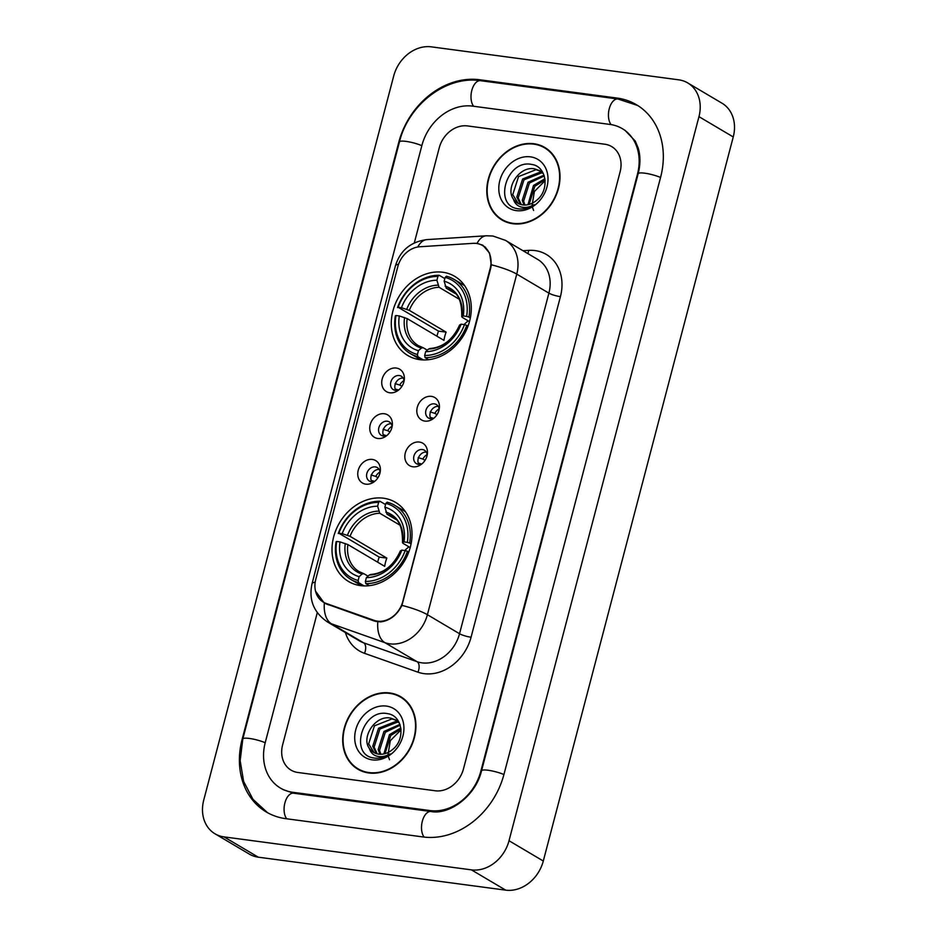 <?xml version="1.0" encoding="UTF-8"?>
<svg xmlns="http://www.w3.org/2000/svg" width="937" height="937" viewBox="0 0 937 937"><rect width="100%" height="100%" fill="white"/><g stroke="black" fill="none" stroke-linecap="round" stroke-linejoin="round"><path stroke-width="1.41" d="M383.479 498.203A46.018 37.691 -59.4 0 0 336.125 529.581A46.018 37.691 -59.4 0 0 348.576 581.514A46.018 37.691 -59.4 0 0 360.546 585.625A46.018 37.691 -59.4 0 0 407.9 554.235A46.018 37.691 -59.4 0 0 395.449 502.314A46.018 37.691 -59.4 0 0 383.479 498.203M442.756 272.245A46.018 37.691 -59.4 0 0 395.402 303.623A46.018 37.691 -59.4 0 0 407.853 355.545A46.018 37.691 -59.4 0 0 419.823 359.656A46.018 37.691 -59.4 0 0 467.176 328.278A46.018 37.691 -59.4 0 0 454.726 276.356A46.018 37.691 -59.4 0 0 442.756 272.245M389.792 392.79A13.024 10.67 120.6 0 1 382.191 378.97A13.024 10.67 120.6 0 1 396.292 368.042A13.024 10.67 120.6 0 1 404.327 379.298A13.024 10.67 120.6 0 1 397.487 390.846A13.024 10.67 120.6 0 1 389.792 392.79M404.093 380.984A7.812 6.395 -59.4 0 0 401.305 376.229A7.812 6.395 -59.4 0 0 399.279 375.526A7.812 6.395 -59.4 0 0 391.233 380.855A7.812 6.395 -59.4 0 0 393.341 389.675A7.812 6.395 -59.4 0 0 395.379 390.378A7.812 6.395 -59.4 0 0 398.857 389.827M377.81 438.469A13.024 10.67 120.6 0 1 370.209 424.66A13.024 10.67 120.6 0 1 384.299 413.732A13.024 10.67 120.6 0 1 392.345 424.976A13.024 10.67 120.6 0 1 385.505 436.537A13.024 10.67 120.6 0 1 377.81 438.469M392.111 426.675A7.812 6.395 -59.4 0 0 389.323 421.919A7.812 6.395 -59.4 0 0 387.286 421.217A7.812 6.395 -59.4 0 0 379.251 426.546A7.812 6.395 -59.4 0 0 381.359 435.365A7.812 6.395 -59.4 0 0 383.397 436.056A7.812 6.395 -59.4 0 0 386.876 435.518M365.828 484.16A13.024 10.67 120.6 0 1 358.215 470.339A13.024 10.67 120.6 0 1 372.317 459.423A13.024 10.67 120.6 0 1 380.352 470.667A13.024 10.67 120.6 0 1 373.512 482.227A13.024 10.67 120.6 0 1 365.828 484.16M380.117 472.365A7.812 6.395 -59.4 0 0 377.33 467.598A7.812 6.395 -59.4 0 0 375.304 466.907A7.812 6.395 -59.4 0 0 367.257 472.236A7.812 6.395 -59.4 0 0 369.377 481.044A7.812 6.395 -59.4 0 0 371.403 481.747A7.812 6.395 -59.4 0 0 374.894 481.208M424.894 421.1A13.024 10.67 120.6 0 1 417.281 407.29A13.024 10.67 120.6 0 1 431.383 396.363A13.024 10.67 120.6 0 1 439.418 407.607A13.024 10.67 120.6 0 1 432.578 419.167A13.024 10.67 120.6 0 1 424.894 421.1M439.184 409.305A7.812 6.395 -59.4 0 0 436.396 404.55A7.812 6.395 -59.4 0 0 434.37 403.847A7.812 6.395 -59.4 0 0 426.323 409.176A7.812 6.395 -59.4 0 0 428.443 417.996A7.812 6.395 -59.4 0 0 430.47 418.687A7.812 6.395 -59.4 0 0 433.96 418.148M412.901 466.79A13.024 10.67 120.6 0 1 405.299 452.969A13.024 10.67 120.6 0 1 419.401 442.053A13.024 10.67 120.6 0 1 427.436 453.297A13.024 10.67 120.6 0 1 420.596 464.857A13.024 10.67 120.6 0 1 412.901 466.79M427.202 454.995A7.812 6.395 -59.4 0 0 424.414 450.228A7.812 6.395 -59.4 0 0 422.388 449.537A7.812 6.395 -59.4 0 0 414.341 454.867A7.812 6.395 -59.4 0 0 416.461 463.686A7.812 6.395 -59.4 0 0 418.488 464.377A7.812 6.395 -59.4 0 0 421.966 463.838M395.801 390.413A7.812 6.395 120.6 0 1 396.105 382.226A7.812 6.395 120.6 0 1 403.133 378.021M383.819 436.103A7.812 6.395 120.6 0 1 384.123 427.916A7.812 6.395 120.6 0 1 391.151 423.711M371.837 481.794A7.812 6.395 120.6 0 1 372.13 473.607A7.812 6.395 120.6 0 1 379.169 469.402M430.903 418.734A7.812 6.395 120.6 0 1 431.196 410.547A7.812 6.395 120.6 0 1 438.235 406.342M418.909 464.424A7.812 6.395 120.6 0 1 419.214 456.237A7.812 6.395 120.6 0 1 426.241 452.032M473.033 243.339A23.437 19.197 120.6 0 1 476.511 243.456A23.437 19.197 120.6 0 1 482.614 245.553A23.437 19.197 120.6 0 1 490.203 268.322L402.793 601.495A23.437 19.197 120.6 0 1 374.121 620.364L326.158 603.44A23.437 19.197 120.6 0 1 323.359 602.14A23.437 19.197 120.6 0 1 315.769 579.359L397.838 266.553A23.437 19.197 120.6 0 1 419.729 246.771L473.033 243.339M533.903 143.736A42.106 34.493 -59.4 0 0 490.566 172.455A42.106 34.493 -59.4 0 0 501.951 219.972A42.106 34.493 -59.4 0 0 512.914 223.732A42.106 34.493 -59.4 0 0 556.25 195.013A42.106 34.493 -59.4 0 0 544.854 147.507A42.106 34.493 -59.4 0 0 533.903 143.736M501.272 219.035A42.106 34.493 -59.4 0 0 503.708 220.921M389.804 692.97A42.106 34.493 -59.4 0 0 346.467 721.689A42.106 34.493 -59.4 0 0 357.864 769.207A42.106 34.493 -59.4 0 0 368.827 772.966A42.106 34.493 -59.4 0 0 412.163 744.247A42.106 34.493 -59.4 0 0 400.767 696.741A42.106 34.493 -59.4 0 0 389.804 692.97M357.173 768.27A42.106 34.493 -59.4 0 0 359.621 770.155M473.326 243.327L477.132 243.339L482.895 245.248L489.571 253.107L491.304 264.784L490.73 268.158L401.95 605.384C396.925 615.199 389.815 620.716 380.621 621.91L374.636 621.149L324.331 603.17L315.535 591.118M435.272 790.781A26.049 21.34 -59.4 0 0 463.464 768.937L620.107 171.869A26.049 21.34 -59.4 0 0 611.662 146.57A26.049 21.34 -59.4 0 0 604.892 144.239L467.446 125.921A26.049 21.34 -59.4 0 0 439.254 147.777L414.295 242.929L439.254 147.777A26.049 21.34 -59.4 0 1 467.446 125.921L604.892 144.239A26.049 21.34 -59.4 0 1 611.662 146.57A26.049 21.34 -59.4 0 1 620.107 171.869L463.464 768.937A26.049 21.34 -59.4 0 1 435.272 790.781L297.825 772.475L435.272 790.781M317.28 612.693L282.623 744.845A26.049 21.34 -59.4 0 0 291.056 770.144A26.049 21.34 -59.4 0 0 297.825 772.475A26.049 21.34 -59.4 0 1 291.056 770.144L291.056 770.144A26.049 21.34 -59.4 0 1 282.623 744.845L317.28 612.693M402.442 697.807A42.106 34.493 -59.4 0 0 399.607 696.589M546.529 148.573A42.106 34.493 -59.4 0 0 543.694 147.343M548.965 150.47A41.673 34.13 -59.4 0 0 548.063 149.908L544.631 147.87A41.673 34.13 -59.4 0 0 533.785 144.146A41.673 34.13 -59.4 0 0 490.894 172.572A41.673 34.13 -59.4 0 0 502.173 219.598A41.673 34.13 -59.4 0 0 513.019 223.322A41.673 34.13 -59.4 0 0 555.91 194.896A41.673 34.13 -59.4 0 0 544.631 147.87M533.61 210.485L532.017 206.035M531.993 205.929L534.383 191.511L545.135 180.618M527.964 204.699L533.504 185.444L544.924 178.733M529.089 204.43L534.863 186.252L545.065 179.834M523.97 205.016L522.272 200.319L528.058 182.223L543.999 175.16M524.907 205.039L523.631 201.127L529.428 183.031L544.268 175.945M520.527 204.407L516.826 197.098L522.623 179.002L540.134 172.103L542.628 172.713M521.335 204.641L518.184 197.906L523.982 179.81L541.492 172.912L543.191 173.275M513.441 199.159A19.618 16.07 -59.4 0 0 517.692 203.153A19.618 16.07 -59.4 0 0 522.799 204.91A19.618 16.07 -59.4 0 0 536.842 200.131C549.925 189.836 546.611 166.411 531.958 164.49C506.659 158.669 493.213 204.91 517.154 208.635L518.372 208.834C523.748 209.478 528.995 208.073 534.09 204.617C529.417 207.37 524.931 208.108 520.621 206.831C516.99 205.636 514.589 203.083 513.441 199.159C504.984 188.103 519.52 165.544 534.687 168.883L540.075 170.803L543.179 173.251M518.231 203.458L512.738 194.685L518.536 176.589L536.046 169.691L540.743 171.225M530.459 156.854A28.297 23.179 -59.4 0 0 499.819 180.595A28.297 23.179 -59.4 0 0 516.346 210.626A28.297 23.179 -59.4 0 0 546.985 186.873A28.297 23.179 -59.4 0 0 530.459 156.854M502.173 219.598L505.605 221.624A41.673 34.13 -59.4 0 0 506.542 222.151M404.878 699.705A41.673 34.13 -59.4 0 0 403.964 699.143L400.544 697.116A41.673 34.13 -59.4 0 0 389.698 693.392A41.673 34.13 -59.4 0 0 346.807 721.806A41.673 34.13 -59.4 0 0 358.086 768.832A41.673 34.13 -59.4 0 0 368.932 772.556A41.673 34.13 -59.4 0 0 411.823 744.13A41.673 34.13 -59.4 0 0 400.544 697.116M389.523 759.72L387.93 755.269M387.906 755.175L390.284 740.745L401.036 729.853M383.877 753.934L389.417 734.678L400.825 727.967M384.99 753.664L390.776 735.486L400.977 729.068M379.883 754.25L378.173 749.565L383.971 731.457L399.912 724.395M380.82 754.273L379.544 750.361L385.33 732.265L400.169 725.179M376.44 753.653L372.739 746.332L378.536 728.236L396.046 721.338L398.541 721.947M377.248 753.875L374.097 747.14L379.895 729.045L397.405 722.146L399.103 722.509L395.988 720.038L390.6 718.117C375.432 714.779 360.897 737.337 369.354 748.394A19.618 16.07 -59.4 0 0 373.605 752.399A19.618 16.07 -59.4 0 0 378.712 754.144A19.618 16.07 -59.4 0 0 392.744 749.366C405.838 739.07 402.512 715.645 387.871 713.725C362.572 707.903 349.114 754.144 373.067 757.869L374.273 758.068C379.661 758.712 384.896 757.307 390.003 753.852C385.33 756.604 380.844 757.342 376.533 756.077C372.891 754.882 370.502 752.317 369.354 748.394M374.144 752.692L368.651 743.919L374.449 725.824L391.959 718.925L396.656 720.459M386.372 706.088A28.297 23.179 -59.4 0 0 355.732 729.829A28.297 23.179 -59.4 0 0 372.258 759.86A28.297 23.179 -59.4 0 0 402.898 736.119A28.297 23.179 -59.4 0 0 386.372 706.088M358.086 768.832L361.518 770.858A41.673 34.13 -59.4 0 0 362.443 771.385M468.242 320.887A32.127 26.318 -59.4 0 0 464.026 324.577M423.383 359.949L417.855 356.669L417.433 354.502A41.322 33.849 -59.4 0 1 395.964 315.511L399.314 315.956A37.328 30.581 -59.4 0 0 418.429 350.684L421.369 348.072L423.196 347.744L427.319 350.18M436.958 336.231A41.24 33.779 120.6 0 1 438.481 331.112L398.131 307.266A41.322 33.849 -59.4 0 1 437.919 276.427L436.911 280.245A37.328 30.581 -59.4 0 0 401.481 307.711L409.317 310.346L446.129 332.131A32.127 26.318 -59.4 0 0 443.974 340.377L407.15 318.592L399.314 315.956M459.259 299.243L439.066 287.284L436.911 280.245M395.964 315.511L395.367 315.828A43.067 35.278 -59.4 0 0 410.219 353.518L419.389 358.941A43.067 35.278 -59.4 0 0 420.912 359.785M425.093 357.641A43.067 35.278 -59.4 0 0 466.767 325.338L464.447 324.635A41.322 33.849 -59.4 0 1 424.672 355.474L425.093 357.641L428.584 359.703M468.043 326.099L466.767 325.338M410.219 353.518A43.067 35.278 -59.4 0 0 417.855 356.669M437.919 276.427L439.207 275.279A43.067 35.278 -59.4 0 0 397.534 307.582M439.207 275.279L444.829 278.605M424.672 355.474L425.667 351.656A37.328 30.581 -59.4 0 0 461.098 324.19L464.447 324.635M418.429 350.684L417.433 354.502M401.481 307.711L398.131 307.266M461.098 324.19L459.739 324.905L460.184 325.654L459.739 324.905A33.392 27.36 -59.4 0 1 428.596 349.032L425.667 351.656M430.434 348.716L428.596 349.032M407.15 318.592A32.127 26.318 -59.4 0 0 418.382 345.636L423.196 347.744M464.729 285.762A43.067 35.278 -59.4 0 0 463.253 284.825L454.082 279.402A43.067 35.278 -59.4 0 0 446.445 276.239L445.145 277.399A41.322 33.849 -59.4 0 1 466.614 316.39L468.922 317.093A43.067 35.278 -59.4 0 0 454.082 279.402M468.922 317.093L470.351 317.936M466.614 316.39L463.265 315.945A37.328 30.581 -59.4 0 0 444.15 281.217L445.145 277.399M469.472 321.625L462.351 317.409L461.906 316.659L463.265 315.945M444.15 281.217L446.293 288.245L455.124 293.468M462.351 317.409L461.906 316.659A33.392 27.36 -59.4 0 0 445.098 286.136M446.129 332.131L438.481 331.112M408.954 546.857A32.127 26.318 -59.4 0 0 404.749 550.546M364.095 585.906L358.578 582.638L358.157 580.471A41.322 33.849 -59.4 0 1 336.688 541.469L340.037 541.914A37.328 30.581 -59.4 0 0 359.152 576.653L362.08 574.03L363.919 573.713L368.03 576.15M377.681 562.188A41.24 33.779 120.6 0 1 379.204 557.082L338.854 533.223A41.322 33.849 -59.4 0 1 378.63 502.396L377.634 506.214A37.328 30.581 -59.4 0 0 342.192 533.668L350.028 536.304L386.852 558.101A32.127 26.318 -59.4 0 0 384.685 566.346L347.873 544.549L340.037 541.914M399.982 525.2L379.778 513.242L377.634 506.214M336.688 541.469L336.09 541.785A43.067 35.278 -59.4 0 0 350.93 579.476L360.101 584.899A43.067 35.278 -59.4 0 0 361.635 585.742M365.805 583.599A43.067 35.278 -59.4 0 0 407.478 551.296L405.171 550.605A41.322 33.849 -59.4 0 1 365.383 581.432L365.805 583.599L369.307 585.672M408.766 552.057L407.478 551.296M350.93 579.476A43.067 35.278 -59.4 0 0 358.578 582.638M378.63 502.396L379.93 501.248A43.067 35.278 -59.4 0 0 338.257 533.54M379.93 501.248L385.552 504.574M365.383 581.432L366.39 577.614A37.328 30.581 -59.4 0 0 401.821 550.148L405.171 550.605M359.152 576.653L358.157 580.471M342.192 533.668L338.854 533.223M401.821 550.148L400.462 550.862L400.907 551.612L400.462 550.862A33.392 27.36 -59.4 0 1 369.319 575.002L366.39 577.614M371.157 574.674L369.319 575.002M347.873 544.549A32.127 26.318 -59.4 0 0 359.105 571.605L363.919 573.713M405.452 511.731A43.067 35.278 -59.4 0 0 403.976 510.794L394.805 505.359A43.067 35.278 -59.4 0 0 387.157 502.209L385.868 503.356A41.322 33.849 -59.4 0 1 407.337 542.347L409.645 543.05A43.067 35.278 -59.4 0 0 394.805 505.359M409.645 543.05L411.074 543.893M407.337 542.347L403.988 541.902A37.328 30.581 -59.4 0 0 384.873 507.175L385.868 503.356M410.195 547.595L403.074 543.366L402.629 542.617L403.988 541.902M384.873 507.175L387.016 514.214L395.847 519.438M403.074 543.366L402.629 542.617A33.392 27.36 -59.4 0 0 385.821 512.094M386.852 558.101L379.204 557.082M439.137 408.86A9.546 7.824 -59.4 0 0 434.838 413.358L437.017 414.646M430.153 411.94L434.838 413.358M433.55 418.3A9.546 7.824 -59.4 0 0 433.55 418.312L430.247 417.316M427.155 454.55A9.546 7.824 -59.4 0 0 422.856 459.048L425.035 460.336M418.171 457.631L422.856 459.048M421.568 464.002L418.253 462.995M404.046 380.551A9.546 7.824 -59.4 0 0 399.748 385.037L401.926 386.325M395.063 383.631L399.748 385.037M398.448 389.991L395.145 388.996M392.053 426.23A9.546 7.824 -59.4 0 0 387.766 430.727L389.944 432.016M383.069 429.31L387.766 430.727M386.466 435.67A9.546 7.824 -59.4 0 0 386.466 435.682L383.163 434.686M380.071 471.92A9.546 7.824 -59.4 0 0 375.772 476.406L377.951 477.706M371.087 475L375.772 476.406M374.484 481.36L371.181 480.365M292.637 792.269L430.083 810.575A46.885 38.405 -59.4 0 0 480.822 771.245L637.465 174.188A46.885 38.405 -59.4 0 0 622.273 128.638A46.885 38.405 -59.4 0 0 610.081 124.445L472.635 106.127A46.885 38.405 -59.4 0 0 421.896 145.458L265.253 742.526A46.885 38.405 -59.4 0 0 280.444 788.076A46.885 38.405 -59.4 0 0 292.637 792.269L294.429 793.323M471.428 869.864A34.728 28.45 -59.4 0 0 509.014 840.723L698.967 116.656A34.728 28.45 -59.4 0 0 687.723 82.924A34.728 28.45 -59.4 0 0 678.693 79.821L431.289 46.85A34.728 28.45 -59.4 0 0 393.704 75.979L203.751 800.046A34.728 28.45 -59.4 0 0 214.995 833.789A34.728 28.45 -59.4 0 0 224.025 836.893L471.428 869.864L505.711 890.15A34.728 28.45 -59.4 0 0 543.296 861.021L733.249 136.954A34.728 28.45 -59.4 0 0 722.005 103.211L687.723 82.924M214.995 833.789L249.277 854.076A34.728 28.45 -59.4 0 0 258.307 857.179L505.711 890.15M423.161 836.964A74.667 61.163 -59.4 0 0 503.977 774.337L660.608 177.269A74.667 61.163 -59.4 0 0 636.434 104.721A74.667 61.163 -59.4 0 0 617.003 98.057L479.568 79.739A74.667 61.163 -59.4 0 0 398.74 142.377L242.109 739.445A74.667 61.163 -59.4 0 0 266.284 811.981A74.667 61.163 -59.4 0 0 285.715 818.657L423.161 836.964M326.158 603.44L328.664 604.927M374.121 620.364L376.217 621.606M523.01 250.729L528.62 250.378A43.407 35.559 120.6 0 1 560.42 296.642L471.065 637.23A8.679 1.64 14.7 0 1 459.54 633.728L548.895 293.14A34.728 28.45 -59.4 0 0 537.651 259.397L505.512 240.376A34.728 28.45 120.6 0 1 516.755 274.108A30.382 5.727 -165.3 0 0 491.304 264.784M471.065 637.23A43.407 35.559 120.6 0 1 424.074 673.644A43.407 35.559 120.6 0 1 417.961 672.18L364.516 653.323A43.407 35.559 120.6 0 1 345.402 632.569M421.955 662.857A34.728 28.45 -59.4 0 0 459.54 633.728L427.401 614.707A34.728 28.45 120.6 0 1 389.815 643.836A34.728 28.45 120.6 0 1 384.92 642.665L331.475 623.808A34.728 28.45 120.6 0 1 327.329 621.875L359.468 640.896A34.728 28.45 -59.4 0 0 363.615 642.829L417.059 661.686A34.728 28.45 -59.4 0 0 421.955 662.857M505.512 240.376L492.921 236.019L486.303 235.784A30.382 15.215 86.3 0 0 477.097 243.339M401.95 605.384A30.382 5.727 14.7 0 1 427.401 614.707L516.755 274.108L548.895 293.14A8.679 1.64 14.7 0 0 560.42 296.642M315.183 582.205A30.382 5.727 -165.3 0 0 312.009 583.798C308.589 599.739 313.696 612.435 327.329 621.875M312.009 583.798L395.414 265.885A30.382 5.727 14.7 0 1 398.53 264.304M324.331 603.17A30.382 17.206 109.4 0 0 331.475 623.808L363.615 642.829A8.679 4.919 -70.6 0 1 364.516 653.323M395.414 265.885C400.169 250.495 410.664 241.746 426.909 239.614A30.382 15.215 86.3 0 0 417.785 246.993M377.787 621.863A30.382 17.206 109.4 0 0 384.92 642.665L417.059 661.686A8.679 4.919 -70.6 0 1 417.961 672.18M528.62 250.378A8.679 4.345 -93.7 0 1 527.859 253.599M418.382 345.636A32.127 26.318 -59.4 0 0 422.61 347.568M439.066 287.284A32.127 26.318 -59.4 0 0 409.317 310.346M404.561 317.549A33.392 27.36 -59.4 0 0 421.369 348.072M437.872 285.164A33.392 27.36 -59.4 0 0 406.728 309.304M461.765 316.811C462.011 302.276 458.462 293.457 451.107 290.353A32.127 26.318 -59.4 0 0 446.293 288.245M359.105 571.605A32.127 26.318 -59.4 0 0 363.333 573.526M379.778 513.242A32.127 26.318 -59.4 0 0 350.028 536.304M345.284 543.507A33.392 27.36 -59.4 0 0 362.08 574.03M378.583 511.133A33.392 27.36 -59.4 0 0 347.451 535.261M402.488 542.769C402.734 528.234 399.185 519.414 391.83 516.322A32.127 26.318 -59.4 0 0 387.016 514.214M503.919 774.548A13.891 2.624 -165.3 0 0 489.77 770.507A13.891 2.624 -165.3 0 0 481.536 770.788C475.738 796.028 449.21 815.19 431.02 811.524L293.586 793.206L283.009 789.598M424.145 837.092A13.891 7.519 -82.4 0 1 422.329 821.234A13.891 7.519 -82.4 0 1 431.02 811.524M286.722 818.786A13.891 7.519 -82.4 0 1 284.895 802.927A13.891 7.519 -82.4 0 1 293.586 793.206M267.56 812.707L252.99 799.355L243.608 781.411L240.153 760.657L242.812 738.977A13.891 2.624 14.7 0 1 251.057 738.696A13.891 2.624 14.7 0 1 265.194 742.748M242.812 738.977L399.455 141.909A13.891 2.624 14.7 0 1 407.689 141.628A13.891 2.624 14.7 0 1 421.837 145.68M399.455 141.909C408.45 104.675 446.211 75.335 480.505 80.687A13.891 7.519 97.6 0 0 471.815 90.397A13.891 7.519 97.6 0 0 473.642 106.268M637.675 105.494L617.952 99.006A13.891 7.519 97.6 0 0 609.261 108.715A13.891 7.519 97.6 0 0 611.1 124.598M660.55 177.48A13.891 2.624 -165.3 0 0 646.401 173.439A13.891 2.624 -165.3 0 0 638.167 173.72L481.536 770.788M543.296 861.021L509.014 840.723M258.307 857.179L224.025 836.893M733.249 136.954L698.967 116.656M481.36 80.805L479.568 79.739M618.807 99.123L617.003 98.057M431.84 811.629L430.083 810.575M323.359 602.14L327.2 604.412M482.614 245.553L485.624 247.333M486.303 235.784L426.909 239.614M541.434 171.612L540.075 170.803M397.347 720.846L395.988 720.038M429.732 348.529C442.896 347.557 452.864 339.721 459.61 325.022M370.455 574.486C383.62 573.514 393.575 565.679 400.333 550.979M624.85 130.161L635.274 141.077L638.156 147.952C640.51 155.706 640.521 164.303 638.167 173.72M480.505 80.687L617.952 99.006"/></g></svg>
